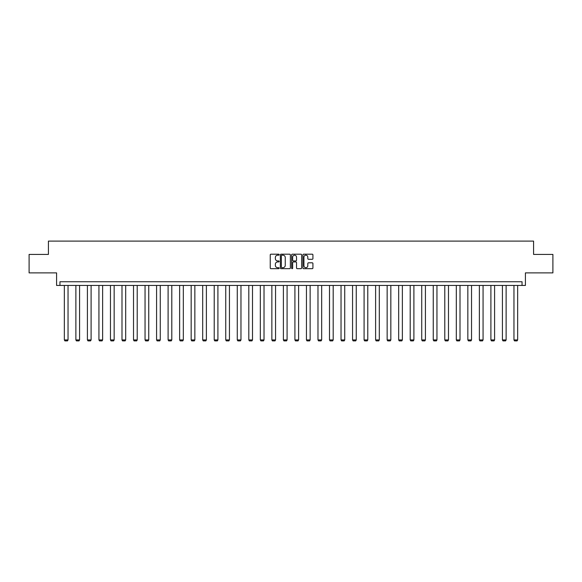<?xml version="1.0" encoding="UTF-8"?>
<svg xmlns="http://www.w3.org/2000/svg" width="582" height="582" viewBox="0 0 582 582"><rect width="100%" height="100%" fill="white"/><g stroke="black" fill="none" stroke-linecap="round" stroke-linejoin="round"><path stroke-width="0.87" d="M279.178 254.683A0.509 0.509 0 0 0 278.669 254.181L270.965 254.181A0.728 0.728 0 0 0 270.237 254.901L270.237 267.96A0.728 0.728 0 0 0 270.965 268.688L278.669 268.688A0.509 0.509 0 0 0 279.178 268.178A0.509 0.509 0 0 0 278.669 267.669L277.672 267.669A2.321 2.321 0 0 1 275.351 265.348L275.351 264.264A2.321 2.321 0 0 1 277.672 261.944L278.669 261.944A0.509 0.509 0 0 0 279.178 261.434A0.509 0.509 0 0 0 278.669 260.925L277.672 260.925A2.321 2.321 0 0 1 275.351 258.604L275.351 257.513A2.321 2.321 0 0 1 277.672 255.192L278.669 255.192A0.509 0.509 0 0 0 279.178 254.683M29.1 254.414L29.1 272.885L56.592 272.885L56.592 285.449L525.408 285.449L525.408 272.885L552.9 272.885L552.9 254.414L533.578 254.414L533.578 241.108L48.422 241.108L48.422 254.414L29.1 254.414M312.199 259.296A0.728 0.728 0 0 0 312.927 258.568L312.927 254.901A0.728 0.728 0 0 0 312.199 254.181L303.637 254.181A0.728 0.728 0 0 0 302.916 254.901L302.916 267.96A0.728 0.728 0 0 0 303.637 268.688L312.199 268.688A0.728 0.728 0 0 0 312.927 267.96L312.927 263.537A0.728 0.728 0 0 0 312.199 262.809L308.533 262.809A0.728 0.728 0 0 0 307.813 263.537L307.813 265.734A1.942 1.942 0 0 1 305.87 267.669A1.942 1.942 0 0 1 303.928 265.734L303.928 257.135A1.942 1.942 0 0 1 305.87 255.192A1.942 1.942 0 0 1 307.813 257.135L307.813 258.568A0.728 0.728 0 0 0 308.533 259.296L312.199 259.296M522.047 285.449L522.047 281.753L59.953 281.753L59.953 285.449M290.367 254.901A0.728 0.728 0 0 0 289.64 254.181L281.077 254.181A0.728 0.728 0 0 0 280.357 254.901L280.357 267.96A0.728 0.728 0 0 0 281.077 268.688L289.64 268.688A0.728 0.728 0 0 0 290.367 267.96L290.367 254.901M292.36 254.181L300.923 254.181A0.728 0.728 0 0 1 301.643 254.901L301.643 267.96A0.728 0.728 0 0 1 300.923 268.688L297.257 268.688A0.728 0.728 0 0 1 296.529 267.96L296.529 262.664A0.728 0.728 0 0 0 295.809 261.944L293.379 261.944A0.728 0.728 0 0 0 292.651 262.664L292.651 268.178A0.509 0.509 0 0 1 292.142 268.688A0.509 0.509 0 0 1 291.633 268.178L291.633 254.901A0.728 0.728 0 0 1 292.36 254.181M281.877 255.192A0.509 0.509 0 0 0 281.368 255.702L281.368 267.16A0.509 0.509 0 0 0 281.877 267.669L282.932 267.669A2.321 2.321 0 0 0 285.253 265.348L285.253 257.513A2.321 2.321 0 0 0 282.932 255.192L281.877 255.192M296.529 257.171A1.942 1.942 0 0 0 294.594 255.229A1.942 1.942 0 0 0 292.651 257.171L292.651 260.198A0.728 0.728 0 0 0 293.379 260.925L295.809 260.925A0.728 0.728 0 0 0 296.529 260.198L296.529 257.171M68.043 285.449L68.043 339.932L64.347 339.932L64.347 285.449M68.043 339.932L67.49 340.892L64.908 340.892L64.347 339.932M79.574 285.449L79.574 339.932L75.878 339.932L75.878 285.449M79.574 339.932L79.021 340.892L76.431 340.892L75.878 339.932M91.105 285.449L91.105 339.932L87.409 339.932L87.409 285.449M91.105 339.932L90.545 340.892L87.962 340.892L87.409 339.932M102.628 285.449L102.628 339.932L98.933 339.932L98.933 285.449M102.628 339.932L102.076 340.892L99.493 340.892L98.933 339.932M114.159 285.449L114.159 339.932L110.464 339.932L110.464 285.449M114.159 339.932L113.606 340.892L111.017 340.892L110.464 339.932M125.69 285.449L125.69 339.932L121.994 339.932L121.994 285.449M125.69 339.932L125.13 340.892L122.547 340.892L121.994 339.932M137.214 285.449L137.214 339.932L133.518 339.932L133.518 285.449M137.214 339.932L136.661 340.892L134.071 340.892L133.518 339.932M148.745 285.449L148.745 339.932L145.049 339.932L145.049 285.449M148.745 339.932L148.192 340.892L145.602 340.892L145.049 339.932M160.268 285.449L160.268 339.932L156.58 339.932L156.58 285.449M160.268 339.932L159.715 340.892L157.133 340.892L156.58 339.932M171.799 285.449L171.799 339.932L168.103 339.932L168.103 285.449M171.799 339.932L171.246 340.892L168.656 340.892L168.103 339.932M183.33 285.449L183.33 339.932L179.634 339.932L179.634 285.449M183.33 339.932L182.777 340.892L180.187 340.892L179.634 339.932M194.854 285.449L194.854 339.932L191.165 339.932L191.165 285.449M194.854 339.932L194.301 340.892L191.718 340.892L191.165 339.932M206.384 285.449L206.384 339.932L202.689 339.932L202.689 285.449M206.384 339.932L205.832 340.892L203.242 340.892L202.689 339.932M217.915 285.449L217.915 339.932L214.22 339.932L214.22 285.449M217.915 339.932L217.362 340.892L214.773 340.892L214.22 339.932M229.439 285.449L229.439 339.932L225.743 339.932L225.743 285.449M229.439 339.932L228.886 340.892L226.303 340.892L225.743 339.932M240.97 285.449L240.97 339.932L237.274 339.932L237.274 285.449M240.97 339.932L240.417 340.892L237.827 340.892L237.274 339.932M252.501 285.449L252.501 339.932L248.805 339.932L248.805 285.449M252.501 339.932L251.941 340.892L249.358 340.892L248.805 339.932M264.024 285.449L264.024 339.932L260.329 339.932L260.329 285.449M264.024 339.932L263.471 340.892L260.889 340.892L260.329 339.932M275.555 285.449L275.555 339.932L271.859 339.932L271.859 285.449M275.555 339.932L275.002 340.892L272.412 340.892L271.859 339.932M287.086 285.449L287.086 339.932L283.39 339.932L283.39 285.449M287.086 339.932L286.526 340.892L283.943 340.892L283.39 339.932M298.61 285.449L298.61 339.932L294.914 339.932L294.914 285.449M298.61 339.932L298.057 340.892L295.474 340.892L294.914 339.932M310.141 285.449L310.141 339.932L306.445 339.932L306.445 285.449M310.141 339.932L309.588 340.892L306.998 340.892L306.445 339.932M321.671 285.449L321.671 339.932L317.976 339.932L317.976 285.449M321.671 339.932L321.111 340.892L318.529 340.892L317.976 339.932M333.195 285.449L333.195 339.932L329.499 339.932L329.499 285.449M333.195 339.932L332.642 340.892L330.059 340.892L329.499 339.932M344.726 285.449L344.726 339.932L341.03 339.932L341.03 285.449M344.726 339.932L344.173 340.892L341.583 340.892L341.03 339.932M356.257 285.449L356.257 339.932L352.561 339.932L352.561 285.449M356.257 339.932L355.697 340.892L353.114 340.892L352.561 339.932M367.78 285.449L367.78 339.932L364.085 339.932L364.085 285.449M367.78 339.932L367.227 340.892L364.638 340.892L364.085 339.932M379.311 285.449L379.311 339.932L375.616 339.932L375.616 285.449M379.311 339.932L378.758 340.892L376.168 340.892L375.616 339.932M390.835 285.449L390.835 339.932L387.146 339.932L387.146 285.449M390.835 339.932L390.282 340.892L387.699 340.892L387.146 339.932M402.366 285.449L402.366 339.932L398.67 339.932L398.67 285.449M402.366 339.932L401.813 340.892L399.223 340.892L398.67 339.932M413.897 285.449L413.897 339.932L410.201 339.932L410.201 285.449M413.897 339.932L413.344 340.892L410.754 340.892L410.201 339.932M425.42 285.449L425.42 339.932L421.732 339.932L421.732 285.449M425.42 339.932L424.867 340.892L422.285 340.892L421.732 339.932M436.951 285.449L436.951 339.932L433.255 339.932L433.255 285.449M436.951 339.932L436.398 340.892L433.808 340.892L433.255 339.932M448.482 285.449L448.482 339.932L444.786 339.932L444.786 285.449M448.482 339.932L447.929 340.892L445.339 340.892L444.786 339.932M460.006 285.449L460.006 339.932L456.31 339.932L456.31 285.449M460.006 339.932L459.453 340.892L456.87 340.892L456.31 339.932M471.536 285.449L471.536 339.932L467.841 339.932L467.841 285.449M471.536 339.932L470.983 340.892L468.394 340.892L467.841 339.932M483.067 285.449L483.067 339.932L479.372 339.932L479.372 285.449M483.067 339.932L482.507 340.892L479.924 340.892L479.372 339.932M494.591 285.449L494.591 339.932L490.895 339.932L490.895 285.449M494.591 339.932L494.038 340.892L491.455 340.892L490.895 339.932M506.122 285.449L506.122 339.932L502.426 339.932L502.426 285.449M506.122 339.932L505.569 340.892L502.979 340.892L502.426 339.932M517.653 285.449L517.653 339.932L513.957 339.932L513.957 285.449M517.653 339.932L517.092 340.892L514.51 340.892L513.957 339.932"/></g></svg>
